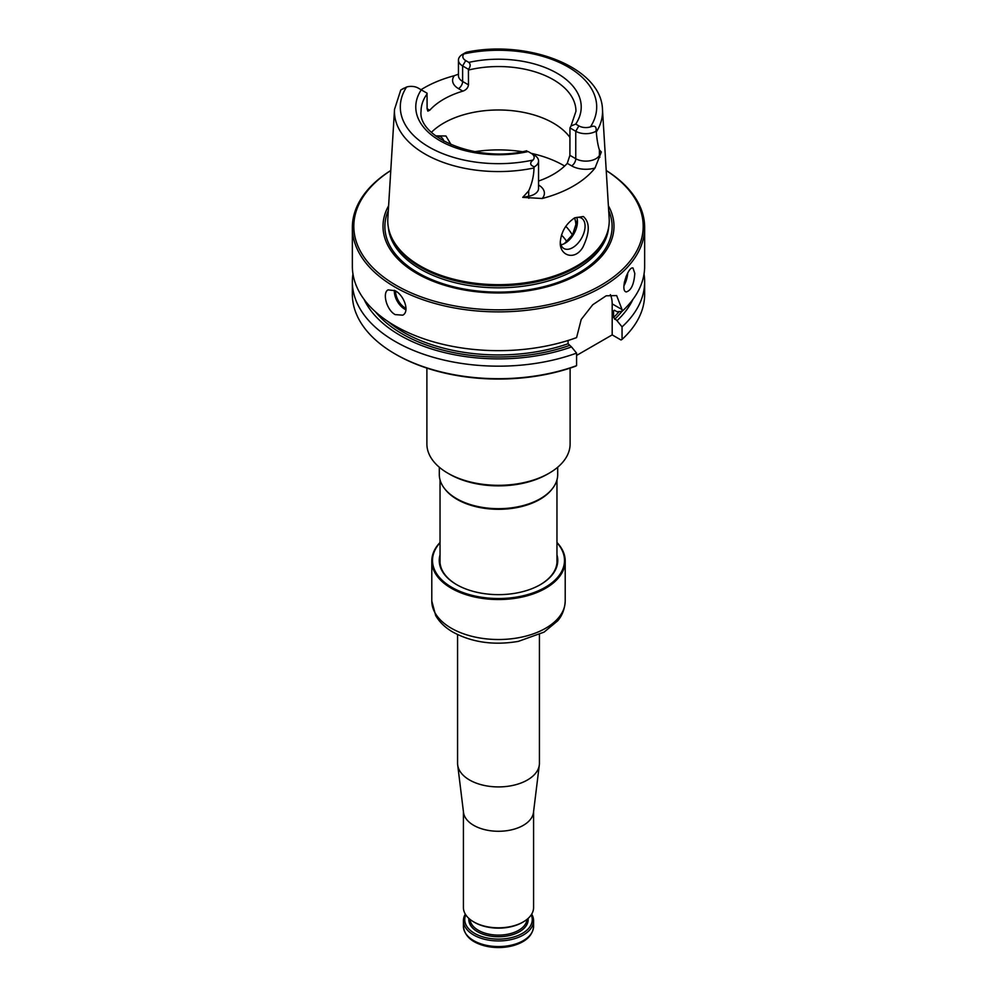 <?xml version="1.0" encoding="UTF-8"?>
<svg xmlns="http://www.w3.org/2000/svg" width="997" height="997" viewBox="0 0 997 997"><rect width="100%" height="100%" fill="white"/><g stroke="black" fill="none" stroke-linecap="round" stroke-linejoin="round"><path stroke-width="1.5" d="M426.89 368.105L426.89 443.964A71.61 41.351 0 0 0 447.865 473.201L449.51 474.148A69.279 39.992 0 0 0 547.49 474.148L549.135 473.201A71.61 41.351 0 0 0 570.11 443.964L570.11 368.105M449.51 474.148L447.865 473.201A71.61 41.351 0 0 0 549.135 473.201M439.303 467.232L439.303 474.51A59.197 34.172 0 0 0 444.463 488.468L445.136 489.328A58.462 33.748 0 0 0 457.162 499.41A58.462 33.748 0 0 0 551.864 489.328L552.537 488.468A59.197 34.172 0 0 0 557.697 474.51L557.697 467.232M444.463 488.468A59.197 34.172 0 0 0 456.651 498.674A59.197 34.172 0 0 0 552.537 488.468M572.353 235.018A77.454 44.715 0 0 0 565.798 226.356M575.954 226.892A77.454 44.715 0 0 0 575.954 226.307A77.454 44.715 0 0 0 574.633 218.056M577.35 220.001L572.602 234.594L564.427 243.567M435.639 135.841L445.958 136.003L451.13 144.715M595.994 131.23L596.306 132.003C596.904 139.381 597.938 145.388 599.409 150.024L601.341 151.993L595.035 167.995A20.114 11.615 180 0 1 571.63 165.876A5.845 3.377 120 0 0 575.755 158.71L575.755 131.268A14.27 8.238 180 0 0 595.994 131.23C596.729 126.631 594.873 125.198 590.423 126.918A9.883 5.708 180 0 1 578.858 125.896L575.73 124.089A82.726 47.756 0 0 0 556.987 73.205A82.726 47.756 0 0 0 468.852 62.387C470.721 64.306 470.584 66.6 468.416 69.291L462.62 65.939A14.27 8.238 180 0 1 458.446 60.119A14.27 8.238 180 0 1 462.62 54.299A14.27 8.238 180 0 1 462.683 54.262M468.852 62.387L465.724 60.58A9.883 5.708 180 0 1 463.954 53.9L465.474 52.642L462.62 54.299M427.102 108.735L427.825 111.128L429.732 110.256L427.102 108.735L427.04 93.182L418.142 88.048A9.883 5.708 0 0 0 406.577 87.026A98.204 56.704 0 0 0 429.059 147.058A98.204 56.704 0 0 0 533.046 160.043A9.883 5.708 0 0 0 531.276 153.364L528.584 151.806M569.898 137.362A77.454 44.715 0 0 0 503.41 110.069A77.454 44.715 0 0 0 431.464 132.289M468.416 69.291L468.478 84.845C468.029 87.873 466.147 89.967 462.845 91.138A77.454 44.715 0 0 0 429.732 110.256M575.73 124.089L571.007 125.971L569.96 127.915L569.898 155.333L567.268 163.358A77.454 44.715 180 0 1 538.554 181.043M578.858 125.896L575.755 131.268L569.96 127.915M576.764 217.446A17.535 10.12 -60 0 1 577.45 221.77A17.535 10.12 -60 0 1 565.05 243.243A17.535 10.12 -60 0 1 560.962 244.813M436.1 136.19A17.535 10.12 -60 0 1 440.711 136.888A17.535 10.12 -60 0 1 443.839 141.163M596.306 132.003A104.049 60.069 0 0 0 602.475 109.383C601.353 67.335 528.211 39.332 466.671 52.156L465.474 52.642M403.922 88.185L401.068 89.83A14.27 8.238 0 0 0 401.006 89.867L406.577 87.026M533.046 160.043C529.519 162.922 529.943 165.19 534.317 166.835A14.27 8.238 0 0 0 538.554 160.978A14.27 8.238 0 0 0 534.38 155.158L531.276 153.364A92.073 53.165 0 0 1 564.638 166.05M560.302 241.498A17.535 10.12 120 0 0 563.903 248.515A17.535 10.12 120 0 0 572.664 247.642A17.535 10.12 120 0 0 584.13 232.189A17.535 10.12 120 0 0 581.438 218.131A17.535 10.12 120 0 0 573.674 218.468M421.033 89.718A105.233 60.755 0 0 1 454.32 75.697L457.959 74.351M595.035 167.995A105.956 61.178 180 0 1 542.181 198.503L522.752 197.369L528.697 190.851C532.049 183.411 533.819 175.796 533.993 167.97L534.317 166.835M583.345 216.511L574.77 217.795C565.972 223.689 561.137 231.852 560.277 242.271C559.454 255.581 574.783 261.177 582.871 247.231C589.875 232.613 590.037 222.381 583.345 216.511M602.475 109.383L609.167 218.48A110.729 63.933 180 0 1 607.223 232.862A110.729 63.933 180 0 1 530.952 281.864A110.729 63.933 180 0 1 420.198 265.95A110.729 63.933 180 0 1 389.777 232.862A110.729 63.933 180 0 1 387.833 218.48L394.525 109.383A104.049 60.069 0 0 0 533.993 167.97M389.777 232.862L390.213 234.183A110.281 63.671 0 0 0 420.522 267.146A110.281 63.671 0 0 0 530.815 282.998A110.281 63.671 0 0 0 606.787 234.183L607.223 232.862M388.618 205.781A115.49 66.674 0 0 0 416.833 273.452A115.49 66.674 0 0 0 558.781 283.173A115.49 66.674 0 0 0 608.382 205.781M390.774 170.537A144.69 83.536 0 0 0 396.195 285.366A144.69 83.536 0 0 0 597.988 286.962A144.69 83.536 0 0 0 606.226 170.537M390.774 170.475A146.148 84.384 0 0 0 352.352 227.49A146.148 84.384 0 0 0 395.161 287.161A146.148 84.384 0 0 0 554.432 305.456A146.148 84.384 0 0 0 644.648 227.49A146.148 84.384 0 0 0 606.226 170.475M634.802 273.465C634.005 284.369 631.163 290.526 626.266 291.934C619.66 290.862 628.334 265.937 633.008 268.031L634.802 273.465M395.161 290.738L388.107 289.865C382.175 292.532 386.425 309.955 395.161 314.603L402.726 315.177C409.941 311.762 404.121 295.262 395.161 290.738M610.363 294.638A32.153 18.569 -60 0 1 612.183 303.873L612.183 334.892L576.578 355.443M352.352 227.49L352.352 266.286A146.148 84.384 0 0 0 395.161 325.944A146.148 84.384 0 0 0 576.578 337.609L581.214 319.451L592.754 304.733L606.176 295.797L616.657 295.586L622.053 309.569L612.183 303.873M644.648 281.79L644.648 294.327A146.148 84.384 0 0 1 622.053 339.404L622.053 326.866A146.148 84.384 0 0 0 644.648 281.79A146.148 84.384 0 0 0 644.037 274.038M632.908 299.424A139.206 80.371 0 0 1 617.006 320.673L622.053 326.866M617.006 320.673L613.554 317.495L613.554 310.927L614.613 310.354L617.006 311.725L622.053 311.363A146.148 84.384 0 0 0 644.648 266.286L644.648 227.49M614.277 310.229A134.458 77.629 0 0 1 613.554 310.927L614.613 310.354M387.783 321.358A134.458 77.629 0 0 0 568.078 343.741L568.078 340.488M568.078 343.741L571.53 346.931A139.206 80.371 0 0 1 364.092 299.424M352.963 274.038A146.148 84.384 0 0 0 352.352 281.79A146.148 84.384 0 0 0 427.975 355.692A146.148 84.384 0 0 0 576.578 353.112L571.53 346.931M622.053 311.363L622.053 309.569M352.352 281.79L352.352 294.327A146.148 84.384 0 0 0 395.148 353.985A146.148 84.384 0 0 0 576.578 365.65L576.578 353.112M395.148 353.985L396.183 354.583A144.69 83.536 0 0 0 575.518 366.235L576.578 365.65M622.053 339.404L620.994 339.977L612.183 334.892M440.038 542.468A66.712 38.522 0 0 0 431.788 561.024L431.788 587.869A66.712 38.522 0 0 0 431.788 587.993L431.788 592.766A66.712 38.522 0 0 1 431.788 592.642A66.712 38.522 0 0 1 431.788 592.517M431.788 561.024A66.712 38.522 0 0 0 451.329 588.255A66.712 38.522 0 0 0 524.036 596.605A66.712 38.522 0 0 0 565.212 561.024A66.712 38.522 0 0 0 556.962 542.468M440.038 542.754A65.989 38.098 0 0 0 451.84 587.37A65.989 38.098 0 0 0 537.582 591.121A65.989 38.098 0 0 0 556.962 542.754M440.038 554.806A59.259 34.21 0 0 0 456.589 584.616A59.259 34.21 0 0 0 540.411 584.616A59.259 34.21 0 0 0 556.962 554.806M540.15 584.765A58.536 33.798 0 0 0 557.036 561.024A58.536 33.798 0 0 0 556.962 559.329M440.038 559.329A58.536 33.798 0 0 0 439.964 561.024A58.536 33.798 0 0 0 456.85 584.765M463.418 811.745L463.418 907.569A35.082 20.252 0 0 0 473.7 921.889L474.622 922.424A33.761 19.491 0 0 0 522.378 922.424L523.3 921.889A35.082 20.252 0 0 0 533.582 907.569L533.582 811.745M474.622 922.424L473.7 921.889A35.082 20.252 0 0 0 523.3 921.889M531.688 914.124A35.082 20.252 180 0 1 533.582 920.692A35.082 20.252 180 0 1 498.5 940.944A35.082 20.252 180 0 1 463.418 920.692A35.082 20.252 180 0 1 465.312 914.124M531.227 914.847A33.761 19.491 180 0 1 498.5 939.112A33.761 19.491 180 0 1 465.773 914.847M457.573 634.591L457.573 763.291A40.927 23.629 0 0 0 457.685 764.961A40.927 23.629 0 0 0 469.562 780.003A40.927 23.629 0 0 0 512.807 785.424A40.927 23.629 0 0 0 539.315 764.961A40.927 23.629 0 0 0 539.427 763.291L539.427 634.591M457.685 764.961L463.518 812.455A35.082 20.252 0 0 0 473.7 825.342A35.082 20.252 0 0 0 510.763 830.003A35.082 20.252 0 0 0 533.482 812.455L539.315 764.961M566.857 241.698A72.781 42.024 0 0 0 561.461 235.055M522.229 151.681A92.073 53.165 0 0 0 474.771 151.681M454.32 75.697A20.114 11.615 0 0 0 458.483 88.621A5.845 3.377 120 0 0 462.62 81.455L462.62 65.939L465.724 60.58M427.102 93.93A77.454 44.715 0 0 0 421.046 111.265C417.656 137.611 477.613 163.309 526.777 150.771M421.27 89.855A82.726 47.756 0 0 0 440.013 140.739A82.726 47.756 0 0 0 528.148 151.556M571.007 125.971L575.954 111.265A77.454 44.715 0 0 0 468.478 70.039M590.423 126.918A98.204 56.704 0 0 0 567.941 66.874A98.204 56.704 0 0 0 463.954 53.9M458.446 60.119L458.446 75.635A14.27 8.238 0 0 0 462.62 81.455L468.478 84.845M458.483 88.621L462.845 91.138M571.63 165.876L567.268 163.358M599.833 157.339A5.845 4.536 29.4 0 1 599.409 155.432A14.27 8.238 180 0 1 575.755 158.71L569.898 155.333M538.554 160.978L538.554 188.421A14.27 8.238 180 0 1 528.697 196.259L528.697 190.851M528.834 198.328A5.845 1.471 79.4 0 1 528.697 196.259L522.752 197.369M538.554 185.018A20.114 11.615 180 0 1 542.181 198.503M601.341 151.993L599.409 155.432L599.409 150.024M388.356 227.316A110.281 63.671 0 0 0 420.522 269.178A110.281 63.671 0 0 0 538.156 283.572A110.281 63.671 0 0 0 608.644 227.316M388.319 210.504A113.608 65.59 0 0 0 418.167 272.904A113.608 65.59 0 0 0 554.556 283.572A113.608 65.59 0 0 0 608.681 210.504M626.128 276.343A11.54 4.138 -74.3 0 1 624.334 282.301M406.003 308.434A13.734 7.926 60 0 1 395.572 290.987M627.736 273.004A12.425 4.449 -74.3 0 1 623.91 285.79M405.916 309.755A14.619 8.437 60 0 1 394.363 290.314M614.613 319.302A135.916 78.476 0 0 0 621.929 311.376M613.554 317.495A134.458 77.629 0 0 0 619.162 311.575M375.37 311.737A135.916 78.476 0 0 0 569.15 345.548M431.788 601.004L435.677 615.523C439.453 622.078 445.098 627.549 452.626 631.948C471.843 642.429 493.752 645.57 518.378 641.37L544.075 632.123L557.759 620.757C559.03 619.174 564.564 613.118 565.212 601.004A66.712 38.522 180 0 1 524.036 636.585A66.712 38.522 180 0 1 451.329 628.235A66.712 38.522 180 0 1 431.788 601.004L431.788 592.642M529.955 935.273A33.91 19.579 180 0 1 474.522 941.816M463.418 926.313C464.552 936.582 472.665 943.324 487.745 946.552C496.88 948.222 505.741 947.798 514.327 945.306C526.428 941.48 532.847 935.149 533.582 926.313A35.082 20.252 180 0 1 498.5 946.564A35.082 20.252 180 0 1 463.418 926.313L463.418 920.692M528.098 918.436A29.673 17.123 180 0 1 498.5 936.744A29.673 17.123 180 0 1 468.902 918.436M526.977 919.396A28.502 16.451 180 0 1 508.819 934.002A28.502 16.451 180 0 1 478.348 930.301A28.502 16.451 180 0 1 470.023 919.396M556.962 562.707L556.962 479.869M440.038 562.707L440.038 479.869M400.732 90.104L394.525 109.383M565.212 601.004L565.212 561.024M533.582 926.313L533.582 920.692"/></g></svg>
